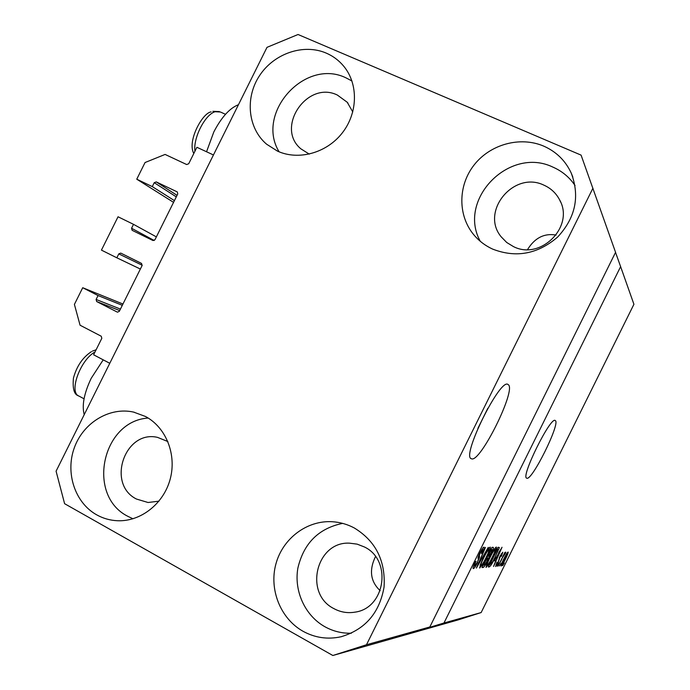 <?xml version="1.0" encoding="UTF-8"?>
<svg xmlns="http://www.w3.org/2000/svg" width="690" height="690" viewBox="0 0 690 690"><rect width="100%" height="100%" fill="white"/><g stroke="black" fill="none" stroke-linecap="round" stroke-linejoin="round"><path stroke-width="1.03" d="M82.714 287.721L98.049 295.553L96.1 299.469L96.669 301.547L117.438 312.173L119.31 311.345L142.123 265.503L141.536 263.425L120.767 253.092L118.792 253.886L116.843 257.801L101.439 250.116L118.042 216.772L133.506 224.336L131.557 228.252L132.135 230.313L152.939 240.517L154.957 239.723L177.761 193.907L177.296 191.924L156.242 181.893L154.232 182.695L152.283 186.611L136.758 179.193L145.055 162.53L165.091 154.431L186.688 164.548L188.715 163.737L196.9 147.289L213.452 154.965L109.779 363.294L93.616 354.798L101.81 338.324L101.24 336.228L80.066 325.214L74.408 304.402L82.714 287.721L122.949 304.031M136.758 179.193L173.561 202.351M152.283 186.611L174.415 200.626M133.506 224.336L156.371 236.886M116.843 257.801L140.363 269.04M98.049 295.553L122.303 305.325M508.22 384.632L508.064 384.528C500.483 377.171 461.127 456.556 471.296 458.703L471.46 458.772C480.076 463.395 516.819 389.298 508.22 384.632M555.321 420.589L555.243 420.538C550.81 415.829 520.433 477.144 526.694 478.153L526.772 478.187C531.852 481.301 560.685 423.117 555.321 420.589M380.173 590.683C370.461 581.601 368.909 570.225 375.498 556.571M527.548 249.573C534.75 237.869 544.272 233.039 556.114 235.066M352.78 111.944L347.208 102.241L337.35 95.048C307.179 80.126 275.094 127.581 300.883 148.842L309.275 154.12M167.877 441.557L157.553 437.382C124.881 429.603 106.165 484.061 136.465 499.043L148.057 502.501L158.976 501.164M333.865 608.597C340.489 612.185 347.493 613.375 354.876 612.159C385.399 608.356 392.325 560.125 364.441 546.98L357.17 544.143L349.476 543.159C316.218 541.331 303.617 593.616 333.865 608.597M513.481 246.606C540.736 260.708 574.839 226.329 559.607 199.859C556.114 193.183 550.896 188.284 543.962 185.179C513.86 170.327 479.921 211.571 501.233 236.877L506.727 242.492L513.481 246.606M543.703 146.116C556.33 151.697 565.524 160.727 571.286 173.207C580.031 196.598 575.46 217.902 557.572 237.119C537.631 254.17 515.973 258.163 492.6 249.081C485.337 245.744 479.162 241.077 474.056 235.092C457.729 215.884 457.824 185.748 474.03 165.074C490.124 144.314 520.113 135.982 543.703 146.116M480.283 241.302C457.039 199.738 509.255 145.952 552.923 167.118C562.1 171.146 569.474 177.27 575.046 185.515M354.212 527.928C375.705 541.029 385.65 560.737 384.063 587.052C379.474 613.031 365.131 629.599 341.024 636.767C327.655 639.673 314.968 637.827 302.953 631.229C280.468 618.594 268.936 589.519 275.879 564.049C282.684 538.536 306.886 520.208 332.201 521.718C339.937 522.183 347.268 524.253 354.212 527.928M351.357 633.222C341.964 633.463 333.141 631.307 324.869 626.727C305.014 615.609 293.845 591.037 297.873 568.111C303.712 543.272 318.633 528.359 342.645 523.382M145.461 416.475C165.945 427.291 176.838 454.356 170.223 478.998C163.754 503.666 140.786 521.752 117.55 520.734C110.072 520.415 103.077 518.423 96.566 514.775C74.874 502.639 65.153 472.762 74.33 447.75C83.309 422.651 109.563 406.703 133.601 412.094L145.461 416.475M132.972 518.785L127.857 516.336C86.224 495.515 101.93 420.995 148.169 418.045M326.197 53.096C333.115 56.08 338.98 60.479 343.784 66.275C358.533 84.094 357.929 113.108 342.18 133.058C326.543 153.094 298.434 160.77 277.449 151.101L266.599 144.193C247.882 128.34 244.838 97.971 259.431 75.814C273.844 53.535 303.453 43.28 326.197 53.096M279.105 151.809C255.266 113.143 304.885 57.77 345.914 77.815L351.952 80.98M84.223 414.647C81.739 405.427 84.068 393.309 91.209 378.293L103.215 359.844M238.464 104.699C229.701 108.132 221.49 117.197 213.831 131.919L206.543 151.766M615.566 252.333L429.836 626.968L411.223 632.911L443.963 623.001L620.62 266.633L633.92 304.29L481.146 612.565L458.022 619.939L332.847 655.5L64.601 503.691L56.08 471.192L267.004 47.343L298.046 34.5L581.084 155.121L615.566 252.333M592.917 188.223L366.485 644.753L429.836 626.968M443.963 623.001L481.146 612.565M477.67 562.428C475.652 566.352 474.211 568.413 473.357 568.612L473.211 568.595C472.736 568.034 473.495 565.714 475.488 561.625L476.048 561.332C474.686 564.161 474.177 565.766 474.513 566.145L477.213 562.514C478.282 560.107 478.601 558.805 478.153 558.624C477.773 558.098 478.36 556.192 479.921 552.897C481.81 549.197 483.155 547.274 483.94 547.127L484.052 547.153C484.492 547.636 483.837 549.697 482.068 553.346L481.517 553.63L482.819 549.585L480.318 552.94L479.386 555.062L479.516 557.477L477.342 562.255M488.261 547.368L476.376 568.077L485.467 547.386L477.765 565.636L488.261 547.368M479.809 568.008L480.231 564.903L483.328 557.9C486.303 551.802 488.598 548.196 490.185 547.092L490.271 547.11C490.564 548.438 489.305 551.905 486.502 557.494L482.5 564.8L479.584 567.896M486.183 567.422L486.631 564.394L489.65 557.572C492.548 551.638 494.764 548.127 496.283 547.049L496.369 547.067C496.627 548.36 495.394 551.733 492.66 557.184L488.779 564.299L485.976 567.309M494.514 560.875L502.027 547.265L493.566 566.49L495.739 560.798L494.256 560.737M504.286 562.997L502.648 565.662L504.286 562.997M505.589 558.84C503.648 562.833 502.173 565.231 501.164 566.024L501.095 566.016C500.966 565.119 501.846 562.807 503.726 559.09C505.658 555.114 507.116 552.768 508.099 552.034L508.151 552.043C508.28 552.923 507.426 555.191 505.589 558.84L505.339 558.702M501.173 563.247L499.508 565.947L501.173 563.247M501.984 558.952L498.12 566.076L504.908 552.371L504.166 554.544L505.761 552.104L505.718 552.828L501.716 558.814M498.801 563.437L497.111 566.171L498.801 563.437M498.663 562.014L495.61 566.542L496.973 562.152L496.567 564.549L498.137 562.376L499.974 556.183L502.786 552.216L501.544 556.114L501.069 556.382L501.785 554.182L500.466 555.89L498.387 561.867M495.593 556.908C492.807 562.661 490.719 565.981 489.339 566.887L488.261 566.982L498.016 547.299L499.379 547.644L495.308 556.761M487.252 561.462C485.294 565.343 483.94 567.344 483.181 567.447L481.991 567.559L492.013 547.343L493.272 547.351C493.678 547.636 493.143 549.309 491.668 552.362L486.95 561.306M366.485 644.753L332.847 655.5M620.62 266.633L615.532 252.402M506.65 553.716L507.133 553.966L504.062 559.055L502.087 564.092L505.192 558.986L507.167 553.975L506.658 553.708M501.216 553.898L501.742 554.173M494.566 560.177L495.739 560.798M498.879 552.949L495.756 558.607L496.74 558.546L500.854 549.283L498.62 552.819M488.52 566.456L489.339 566.887M498.698 547.291L499.379 547.644M497.24 549.594L489.779 564.653L492.738 561.677L495.239 556.899L498.163 549.965L496.955 549.438M497.085 549.18L497.861 549.585M495.135 549.369C493.945 550.249 492.237 552.992 490.012 557.589C487.994 561.625 487.071 564.118 487.261 565.084L487.33 565.101C488.511 564.196 490.176 561.548 492.315 557.141L494.376 552.681L495.196 549.387L494.428 549.007M487.796 555.855L489.175 556.58M491.228 549.697L488.244 555.726L489.408 555.485L491.125 552.699L492.056 549.714L490.926 549.533M487.071 558.081L483.569 565.162L484.863 564.817L486.847 561.505L487.942 558.063L486.769 557.925M489.003 549.473C487.761 550.379 485.993 553.19 483.716 557.908C481.637 562.057 480.697 564.618 480.904 565.61L480.99 565.627C482.224 564.705 483.94 561.979 486.139 557.451L488.244 552.871L489.072 549.49L488.261 549.085L489.072 549.49M482 549.188L482.733 549.576M478.282 556.83L479.516 557.477M426.222 628.668L426.541 628.021M477.929 428.309L487.856 408.221M154.232 182.695L176.286 196.866M156.242 181.893L177.045 195.339M131.557 228.252L154.206 240.491M118.792 253.886L142.218 265.271M96.669 301.547L119.689 310.578M96.1 299.469L120.431 309.086M499.37 557.477L500 557.805M482.284 566.973L483.181 567.447M491.064 549.266L491.858 549.689M486.933 557.589L487.796 558.046M478.55 556.019L479.343 556.433M225.492 114.299L220.446 112.013L215.159 111.728C205.189 114.29 193.036 138.017 194.959 151.188M95.022 351.969C80.264 359.775 68.465 392.722 79.065 396.129L84.051 398.811M347.208 102.241L348.002 103.181M559.607 199.859L560.634 202.084M572.847 177.132L571.286 173.207M341.843 636.568L341.024 636.767M345.078 67.931L343.784 66.275M496.567 564.549L496.032 564.265M501.785 554.182L501.225 553.889M498.007 549.602L497.111 549.136M495.196 549.387L494.437 548.999M487.261 565.084L486.519 564.696M492.056 549.714L491.09 549.206M487.942 558.063L486.959 557.546M480.904 565.61L480.128 565.205M474.513 566.145L473.676 565.705M482.819 549.585L482.008 549.162M134.265 412.24L133.601 412.094M193.821 153.482C186.921 141.614 202.274 112.979 211.14 111.875M212.865 111.314L219.42 111.573M78.367 395.741C74.132 394.568 72.493 388.694 73.433 378.129C76.668 366.235 82.671 357.403 91.442 351.641M92.425 351.115L96.117 349.77"/></g></svg>
